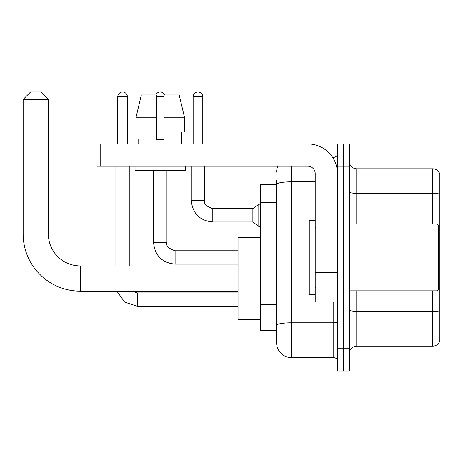 <?xml version="1.0" encoding="UTF-8"?>
<svg xmlns="http://www.w3.org/2000/svg" width="463" height="463" viewBox="0 0 463 463"><rect width="100%" height="100%" fill="white"/><g stroke="black" fill="none" stroke-linecap="round" stroke-linejoin="round"><path stroke-width="0.69" d="M291.453 166.205L291.453 357.639A14.839 14.839 0 0 1 276.614 342.799L276.614 180.304L276.614 184.384L260.287 184.384L260.287 330.553L276.614 330.553M337.458 348.732L337.458 370.996L343.39 370.996L343.39 348.732L343.39 370.996L349.328 370.996L349.328 348.732L343.39 348.732L343.39 166.205L343.39 348.732L337.458 348.732L337.458 166.205L343.39 166.205L343.39 143.947L343.39 166.205L349.328 166.205L349.328 348.732M349.328 166.205L349.328 143.947L337.458 143.947L337.458 166.205M291.453 357.639L333.748 357.639L333.748 301.986M332.561 157.298L333.748 157.298A3.71 3.71 0 0 0 337.458 153.589M276.614 342.799L276.614 327.96M315.199 181.826L291.453 181.826A14.839 2.575 180 0 0 276.614 184.401L276.614 180.304M337.458 361.348A3.71 3.71 0 0 0 333.748 357.639M276.614 172.143A14.839 14.839 0 0 1 277.852 166.205M349.328 353.558A7.42 7.42 0 0 1 356.747 346.139L432.726 346.139L432.726 290.857M439.85 174.146A7.42 7.42 0 0 0 432.726 168.804A7.42 7.42 0 0 1 439.85 174.146L439.85 340.797A7.42 7.42 0 0 1 432.726 346.139M439.85 174.736L439.85 194.257A7.42 1.291 180 0 0 432.726 193.326L432.726 168.804L356.747 168.804A7.42 7.42 0 0 1 349.328 161.384A7.42 7.42 0 0 0 356.747 168.804L356.747 224.08M184.471 132.077L184.471 117.232L179.198 94.973L184.471 117.232L184.471 132.077L163.977 132.077L163.977 94.973L179.198 94.973L184.471 117.232L163.977 117.232M156.558 117.232L136.064 117.232L141.337 94.973L136.064 117.232L141.337 94.973L156.558 94.973L156.558 139.496L163.977 139.496L163.977 132.077M238.028 291.158L80.284 291.158A57.134 57.134 0 0 1 23.15 234.023L23.15 99.423L30.57 92.004L40.958 92.004L48.378 99.423L23.15 99.423M80.284 291.158L80.284 265.93A31.906 31.906 0 0 1 48.378 234.023L48.378 99.423M260.287 237.733L238.028 237.733L238.028 319.348L260.287 319.348M117.752 143.947L117.752 96.831A4.821 4.821 0 0 1 122.573 92.004A4.821 4.821 0 0 1 127.4 96.831L127.4 143.947M129.252 265.93L129.252 166.205M115.9 265.93L115.9 166.205M155.817 94.973A4.821 4.821 0 0 1 164.724 94.973M193.14 143.947L193.14 96.831A4.821 4.821 0 0 1 197.961 92.004A4.821 4.821 0 0 1 202.782 96.831L202.782 143.947M212.801 222.003C199.75 220.712 192.573 213.541 191.283 200.485C192.573 213.541 199.75 220.712 212.801 222.003C199.75 220.712 192.573 213.541 191.283 200.485C192.573 213.541 199.75 220.712 212.801 222.003C199.75 220.712 192.573 213.541 191.283 200.485C192.573 213.541 199.75 220.712 212.801 222.003C199.75 220.712 192.573 213.541 191.283 200.485C192.573 213.541 199.75 220.712 212.801 222.003C199.75 220.712 192.573 213.541 191.283 200.485C192.573 213.541 199.75 220.712 212.801 222.003C199.75 220.712 192.573 213.541 191.283 200.485C192.573 213.541 199.75 220.712 212.801 222.003C199.75 220.712 192.573 213.541 191.283 200.485C192.573 213.541 199.75 220.712 212.801 222.003C199.75 220.712 192.573 213.541 191.283 200.485C192.573 213.541 199.75 220.712 212.801 222.003C199.75 220.712 192.573 213.541 191.283 200.485L204.64 200.485C203.494 203.685 206.214 206.411 212.801 208.645L252.867 208.645L252.867 222.003L212.801 222.003L212.801 208.663M252.867 208.645L258.805 204.195L258.805 226.453L260.287 226.453M337.458 301.986L315.199 301.986L315.199 271.984L337.458 271.984M337.458 173.625A29.678 29.678 0 0 0 307.773 143.947L100.76 143.947L100.76 166.205L307.773 166.205A7.42 7.42 0 0 1 315.199 173.625L315.199 271.984M100.76 166.205L97.051 166.205L97.051 143.947L100.76 143.947M138.75 139.496L139.074 139.496L138.75 139.496L138.75 143.947M181.785 139.496L181.467 139.496L181.785 139.496L181.785 143.947M181.467 132.077L181.467 139.496M163.977 139.496L156.558 139.496M139.074 139.496L139.074 132.077M135.04 166.205L135.04 170.656L185.495 170.656L185.495 166.205M156.558 132.077L136.064 132.077L136.064 117.232M436.881 224.08L438.368 225.562L438.368 289.375L436.881 290.857L436.881 224.08L349.328 224.08M315.199 220.371L309.261 220.371L309.261 294.566L315.199 294.566M276.614 202.777L260.287 202.777M276.614 304.428L260.287 304.428M337.458 322.161A3.71 0.642 0 0 1 333.748 322.804L291.453 322.804A14.839 2.575 180 0 0 276.614 325.379M333.748 159.255L333.748 157.298M439.85 312.23A7.42 1.291 180 0 0 432.726 311.304L356.747 311.304L356.747 346.139M432.726 224.08L432.726 193.326L356.747 193.326A7.42 1.291 0 0 1 349.328 192.041M356.747 290.857L356.747 311.304A7.42 1.291 0 0 1 349.328 310.013M23.15 234.023L48.378 234.023M137.418 292.952L137.418 306.292L124.697 302.131L116.867 291.158L124.697 302.131L137.418 306.292L124.697 302.131L116.867 291.158L124.697 302.131L137.418 306.292L124.697 302.131L116.867 291.158L124.697 302.131L137.418 306.292L124.697 302.131L116.867 291.158L124.697 302.131L137.418 306.292L238.028 306.292M117.752 96.831L127.4 96.831M166.946 242.629C165.8 245.83 168.52 248.556 175.107 250.79L175.107 264.147C162.056 262.857 154.879 255.686 153.589 242.629L166.946 242.629L166.946 170.656M156.558 96.831L163.977 96.831M204.64 166.205L204.629 200.485M193.14 96.831L202.782 96.831M337.458 272.632L315.199 272.632M315.199 298.924L337.458 298.924M238.028 265.93L80.284 265.93M132.325 291.158L137.418 292.934L132.325 291.158M238.028 292.934L137.418 292.934M153.589 242.629C154.879 255.686 162.056 262.857 175.107 264.147C162.056 262.857 154.879 255.686 153.589 242.629C154.879 255.686 162.056 262.857 175.107 264.147C162.056 262.857 154.879 255.686 153.589 242.629C154.879 255.686 162.056 262.857 175.107 264.147C162.056 262.857 154.879 255.686 153.589 242.629L153.589 170.656M238.028 264.147L175.107 264.147M238.028 250.79L175.107 250.79M252.867 222.003L258.805 226.453M191.283 200.485L191.283 166.205M258.805 204.195L260.287 204.195M349.328 290.857L436.881 290.857M315.94 227.79L315.199 227.049M315.94 287.147L315.199 287.893"/></g></svg>
